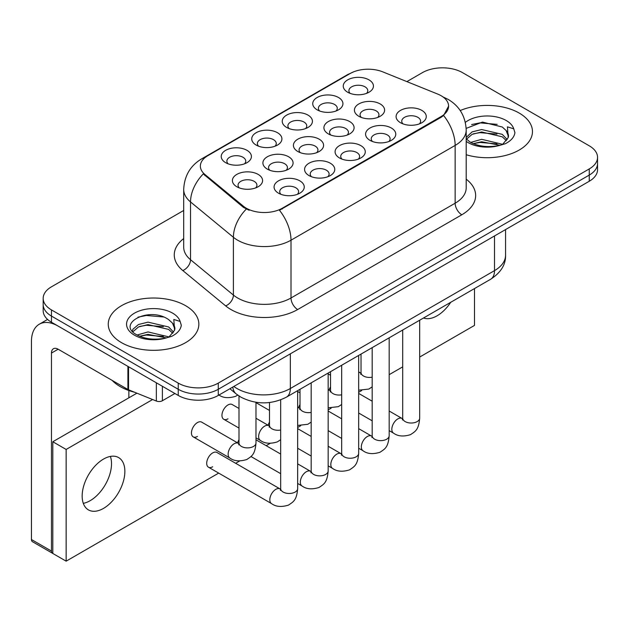 <?xml version="1.0" encoding="UTF-8"?>
<svg xmlns="http://www.w3.org/2000/svg" width="629" height="629" viewBox="0 0 629 629"><rect width="100%" height="100%" fill="white"/><g stroke="black" fill="none" stroke-linecap="round" stroke-linejoin="round"><path stroke-width="0.94" d="M256.145 145.055L256.145 145.055A15.096 8.72 180 0 1 256.145 132.727A15.096 8.72 180 0 1 277.499 132.727A15.096 8.72 180 0 1 277.499 145.055A15.096 8.72 180 0 1 256.145 145.055M275.022 146.211A9.435 5.449 0 0 0 276.257 143.514A9.435 5.449 0 0 0 273.497 139.662A9.435 5.449 0 0 0 263.213 138.482A9.435 5.449 0 0 0 257.387 143.514A9.435 5.449 0 0 0 258.621 146.211M286.651 127.443L286.651 127.443A15.096 8.72 180 0 1 286.651 115.115A15.096 8.72 180 0 1 308.006 115.115A15.096 8.72 180 0 1 308.006 127.443A15.096 8.72 180 0 1 286.651 127.443M305.529 128.599A9.435 5.449 0 0 0 306.763 125.902A9.435 5.449 0 0 0 304.004 122.05A9.435 5.449 0 0 0 293.719 120.87A9.435 5.449 0 0 0 287.893 125.902A9.435 5.449 0 0 0 289.128 128.599M317.158 109.831L317.158 109.831A15.096 8.72 180 0 1 317.158 97.503A15.096 8.72 180 0 1 338.512 97.503A15.096 8.72 180 0 1 338.512 109.831A15.096 8.72 180 0 1 317.158 109.831M336.035 110.987A9.435 5.449 0 0 0 337.27 108.29A9.435 5.449 0 0 0 334.51 104.438A9.435 5.449 0 0 0 324.226 103.258A9.435 5.449 0 0 0 318.4 108.29A9.435 5.449 0 0 0 319.634 110.987M347.664 92.219L347.664 92.219A15.096 8.72 180 0 1 347.664 79.891A15.096 8.72 180 0 1 369.019 79.891A15.096 8.72 180 0 1 369.019 92.219A15.096 8.72 180 0 1 347.664 92.219M366.542 93.375A9.435 5.449 0 0 0 367.776 90.678A9.435 5.449 0 0 0 365.017 86.826A9.435 5.449 0 0 0 354.732 85.646A9.435 5.449 0 0 0 348.906 90.678A9.435 5.449 0 0 0 350.141 93.375M225.646 162.667L225.646 162.667A15.096 8.72 180 0 1 225.646 150.339A15.096 8.72 180 0 1 246.993 150.339A15.096 8.72 180 0 1 246.993 162.667A15.096 8.72 180 0 1 225.646 162.667M244.516 163.823A9.435 5.449 0 0 0 245.75 161.126A9.435 5.449 0 0 0 242.991 157.274A9.435 5.449 0 0 0 232.706 156.094A9.435 5.449 0 0 0 226.88 161.126A9.435 5.449 0 0 0 228.123 163.823M267.317 169.115L267.317 169.115A15.096 8.72 180 0 1 267.317 156.794A15.096 8.72 180 0 1 288.672 156.794A15.096 8.72 180 0 1 288.672 169.115A15.096 8.72 180 0 1 267.317 169.115M286.195 170.27A9.435 5.449 0 0 0 287.429 167.573A9.435 5.449 0 0 0 284.67 163.729A9.435 5.449 0 0 0 274.386 162.541A9.435 5.449 0 0 0 268.559 167.573A9.435 5.449 0 0 0 269.794 170.27M297.824 151.503L297.824 151.503A15.096 8.72 180 0 1 297.824 139.182A15.096 8.72 180 0 1 319.178 139.182A15.096 8.72 180 0 1 319.178 151.503A15.096 8.72 180 0 1 297.824 151.503M316.702 152.658A9.435 5.449 0 0 0 317.936 149.961A9.435 5.449 0 0 0 315.168 146.109A9.435 5.449 0 0 0 304.892 144.929A9.435 5.449 0 0 0 299.066 149.961A9.435 5.449 0 0 0 300.3 152.658M328.33 133.891L328.33 133.891A15.096 8.72 180 0 1 328.33 121.562A15.096 8.72 180 0 1 349.685 121.57A15.096 8.72 180 0 1 349.685 133.891A15.096 8.72 180 0 1 328.33 133.891M347.208 135.046A9.435 5.449 0 0 0 348.442 132.349A9.435 5.449 0 0 0 345.675 128.497A9.435 5.449 0 0 0 335.391 127.317A9.435 5.449 0 0 0 329.572 132.349A9.435 5.449 0 0 0 330.807 135.046M358.837 116.279L358.837 116.279A15.096 8.72 180 0 1 358.837 103.95A15.096 8.72 180 0 1 380.183 103.95A15.096 8.72 180 0 1 380.191 116.279A15.096 8.72 180 0 1 358.837 116.279M377.714 117.434A9.435 5.449 0 0 0 378.949 114.737A9.435 5.449 0 0 0 376.181 110.885A9.435 5.449 0 0 0 365.897 109.705A9.435 5.449 0 0 0 360.079 114.737A9.435 5.449 0 0 0 361.313 117.434M236.811 186.734L236.811 186.734A15.096 8.72 180 0 1 236.811 174.406A15.096 8.72 180 0 1 258.165 174.406A15.096 8.72 180 0 1 258.165 186.734A15.096 8.72 180 0 1 236.811 186.734M255.689 187.89A9.435 5.449 0 0 0 256.923 185.193A9.435 5.449 0 0 0 254.163 181.341A9.435 5.449 0 0 0 243.879 180.153A9.435 5.449 0 0 0 238.053 185.193A9.435 5.449 0 0 0 239.287 187.89M308.996 175.57L308.996 175.57A15.096 8.72 180 0 1 308.996 163.241A15.096 8.72 180 0 1 330.343 163.241A15.096 8.72 180 0 1 330.343 175.57A15.096 8.72 180 0 1 308.996 175.57M327.866 176.725A9.435 5.449 0 0 0 329.109 174.029A9.435 5.449 0 0 0 326.341 170.176A9.435 5.449 0 0 0 316.057 168.997A9.435 5.449 0 0 0 310.231 174.029A9.435 5.449 0 0 0 311.473 176.725M339.503 157.958L339.503 157.958A15.096 8.72 180 0 1 339.503 145.629A15.096 8.72 180 0 1 360.849 145.629A15.096 8.72 180 0 1 360.849 157.958A15.096 8.72 180 0 1 339.503 157.958M358.373 159.113A9.435 5.449 0 0 0 359.607 156.417A9.435 5.449 0 0 0 356.847 152.564A9.435 5.449 0 0 0 346.563 151.377A9.435 5.449 0 0 0 340.737 156.417A9.435 5.449 0 0 0 341.979 159.113M370.001 140.346L370.001 140.346A15.096 8.72 180 0 1 370.001 128.017A15.096 8.72 180 0 1 391.356 128.017A15.096 8.72 180 0 1 391.356 140.346A15.096 8.72 180 0 1 370.001 140.346M388.879 141.501A9.435 5.449 0 0 0 390.114 138.805A9.435 5.449 0 0 0 387.354 134.952A9.435 5.449 0 0 0 377.07 133.765A9.435 5.449 0 0 0 371.244 138.805A9.435 5.449 0 0 0 372.478 141.501M400.508 122.726L400.508 122.726A15.096 8.72 180 0 1 400.508 110.405A15.096 8.72 180 0 1 421.862 110.405A15.096 8.72 180 0 1 421.862 122.726A15.096 8.72 180 0 1 400.508 122.726M419.386 123.882A9.435 5.449 0 0 0 420.62 121.185A9.435 5.449 0 0 0 417.86 117.34A9.435 5.449 0 0 0 407.576 116.153A9.435 5.449 0 0 0 401.75 121.185A9.435 5.449 0 0 0 402.985 123.882M278.49 193.182L278.49 193.182A15.096 8.72 180 0 1 278.49 180.853A15.096 8.72 180 0 1 299.836 180.853A15.096 8.72 180 0 1 299.836 193.182A15.096 8.72 180 0 1 278.49 193.182M297.36 194.337A9.435 5.449 0 0 0 298.602 191.641A9.435 5.449 0 0 0 295.834 187.788A9.435 5.449 0 0 0 285.55 186.609A9.435 5.449 0 0 0 279.724 191.641A9.435 5.449 0 0 0 280.966 194.337M437.729 94.083A25.474 14.711 180 0 1 441.133 95.734A25.474 14.711 180 0 1 448.595 106.136A25.474 14.711 180 0 1 441.133 116.538L282.327 208.215A25.474 14.711 180 0 1 243.447 206.257L204.975 174.532A25.474 14.711 180 0 1 200.368 166.095A25.474 14.711 180 0 1 207.829 155.693L350.156 73.522A25.474 14.711 180 0 1 382.786 71.871L437.729 94.083M519.2 113.071A45.296 26.151 0 0 0 460.224 110.547A45.296 26.151 0 0 1 519.2 113.071A45.296 26.151 0 0 1 532.464 131.563A45.296 26.151 0 0 0 519.2 113.071M185.579 305.678A45.296 26.151 0 0 0 136.218 300.009A45.296 26.151 0 0 0 108.259 324.171A45.296 26.151 0 0 0 121.531 342.663A45.296 26.151 0 0 0 170.884 348.332A45.296 26.151 0 0 0 198.85 324.171A45.296 26.151 0 0 0 185.579 305.678A45.296 26.151 0 0 0 136.218 300.009A45.296 26.151 0 0 0 108.259 324.171A45.296 26.151 0 0 0 121.531 342.663A45.296 26.151 0 0 0 170.884 348.332A45.296 26.151 0 0 0 198.85 324.171A45.296 26.151 0 0 0 185.579 305.678M448.595 106.136L443.602 115.5L441.133 117.293L279.465 210.267A33.03 19.067 60 0 1 291.007 240.192A37.748 21.795 180 0 1 237.628 240.192A37.748 21.795 180 0 1 233.398 237.282L190.532 201.94A37.748 21.795 180 0 1 183.699 189.439L183.699 247.221A37.748 21.795 0 0 0 190.532 259.722L233.398 295.064A37.748 21.795 0 0 0 237.628 297.981A37.748 21.795 0 0 0 291.007 297.981L455.144 203.214A37.748 21.795 0 0 0 466.199 187.804L466.199 130.022A37.748 21.795 180 0 1 455.144 145.425A33.03 19.067 -120 0 0 443.602 115.5M183.699 210.463L51.468 286.808A28.305 16.346 0 0 0 43.173 298.366L43.173 310.687A28.305 16.346 0 0 0 51.468 322.245L178.243 395.437L178.243 389.272A28.305 16.346 0 0 0 218.279 389.272L589.255 175.09A28.305 16.346 0 0 0 597.55 163.532A28.305 16.346 0 0 1 589.255 175.09L218.279 389.272A28.305 16.346 0 0 1 178.243 389.272L51.468 316.08L178.243 389.272L178.243 383.108A28.305 16.346 0 0 0 218.279 383.108L589.255 168.926A28.305 16.346 0 0 0 597.55 157.368A28.305 16.346 0 0 0 589.255 145.81L462.48 72.618A28.305 16.346 0 0 0 422.452 72.618L406.877 81.613M43.173 304.522A28.305 16.346 0 0 0 51.468 316.08A28.305 16.346 0 0 1 43.173 304.522M249.17 210.267L243.447 207.373L203.261 173.911A33.03 22.086 129.5 0 0 190.532 201.94L190.532 259.722A9.435 6.314 -50.5 0 1 182.803 270.549A47.183 27.236 180 0 1 183.699 238.58M466.199 154.734A45.296 26.151 0 0 0 532.464 131.563A45.296 26.151 0 0 1 466.199 154.734M43.173 298.366A28.305 16.346 0 0 0 51.468 309.916L178.243 383.108M178.243 395.437A28.305 16.346 0 0 0 218.279 395.437L589.255 181.254A28.305 16.346 0 0 0 597.55 169.696L597.55 157.368M466.199 138.797L470.075 142.044C478.331 146.518 488.088 147.658 499.347 145.472L505.339 143.727C511.094 140.77 514.294 137.075 514.923 132.648L513.744 128.827L507.438 126.846L508.185 137.649L508.499 136.186A21.331 12.313 0 0 0 506.093 130.494L502.272 127.011L482.474 122.089L466.16 128.395M508.185 137.649L502.98 143.931M470.704 142.413L481.649 139.316L502.477 144.285M496.973 143.884L479.974 142.429L473.22 143.648L481.649 141.761L500.11 145.299M466.199 137.437L472.088 131.901L481.649 129.535L502.256 134.354L507.21 139.512M466.514 139.158L472.088 134.354L481.649 131.98L502.256 136.8L506.392 140.676M506.093 130.494L508.491 136.477M471.616 124.55L479.974 122.859L497.185 124.377M473.189 133.875L479.974 132.64L496.973 134.103M112.182 380.419A47.183 27.236 0 0 0 120.194 386.583A47.183 27.236 0 0 0 134.692 392.284M174.571 330.264L174.886 328.794A21.331 12.313 0 0 0 172.472 323.109L168.658 319.626C148.994 305.718 116.231 323.872 136.454 334.652C144.717 339.133 154.475 340.273 165.726 338.08L171.717 336.334C177.48 333.378 180.672 329.69 181.309 325.264L180.13 321.443L173.824 319.461L174.563 330.256L169.358 336.546M137.083 335.021L148.035 331.931L168.863 336.9M163.351 336.499L146.353 335.037L139.599 336.263L148.035 334.376L166.488 337.915M132.302 331.066L132.947 329.219L138.474 324.517L148.035 322.142L168.635 326.962L173.596 332.12M132.892 331.774L138.474 326.962L148.035 324.588L168.635 329.407L172.771 333.284M172.472 323.109L174.87 329.085M137.995 317.165L146.353 315.467L163.571 316.985M139.575 326.482L146.353 325.256L163.351 326.71M90.167 500.684A30.192 17.431 120 0 0 110.382 456.426A30.192 17.431 120 0 1 90.167 500.684A30.192 17.431 120 0 1 83.295 503.342A30.192 17.431 120 0 0 90.167 500.684M162.392 386.292L162.392 400.736L174.909 393.51M127.907 366.377L58.143 326.097A37.748 21.795 -120 0 0 39.265 324.226A37.748 21.795 -120 0 0 31.45 341.508L31.45 539.517L51.468 551.075L51.468 353.066A9.435 5.449 60 0 1 53.418 348.749A9.435 5.449 60 0 1 58.143 349.213L127.907 389.493L127.907 366.377A4.718 2.72 0 0 0 128.536 366.683M51.468 551.075A4.718 2.72 120 0 0 52.443 553.237L32.425 541.679A4.718 2.72 -60 0 1 31.45 539.517M128.866 397.827L128.866 390.53M162.392 400.736A4.718 2.72 180 0 1 156.354 401.043L128.536 389.799A4.718 2.72 180 0 1 127.907 389.493M238.996 408.465L232.195 404.533A8.492 4.906 120 0 0 227.95 404.958A8.492 4.906 120 0 0 222.407 412.443A8.492 4.906 120 0 0 223.704 419.244A8.492 4.906 120 0 0 227.95 418.828M193.197 436.856L229.899 458.046A8.492 4.906 -60 0 1 228.594 451.237A8.492 4.906 -60 0 1 234.145 443.76A8.492 4.906 -60 0 1 234.523 443.555A8.492 4.906 -60 0 1 238.391 443.335L201.689 422.145A8.492 4.906 120 0 0 197.443 422.57A8.492 4.906 120 0 0 191.9 430.055A8.492 4.906 120 0 0 193.197 436.856A8.492 4.906 120 0 0 197.443 436.44M297.659 390.664L297.659 488.576C296.691 500.55 293.24 501.832 288.491 505.103C281.478 507.273 275.84 506.785 271.571 503.632A8.492 4.906 -60 0 1 270.273 496.831A8.492 4.906 -60 0 1 275.817 489.346A8.492 4.906 -60 0 1 276.194 489.142A8.492 4.906 -60 0 1 280.062 488.922L216.942 452.479A8.492 4.906 120 0 0 212.696 452.904A8.492 4.906 120 0 0 207.153 460.389A8.492 4.906 120 0 0 208.451 467.19A8.492 4.906 120 0 0 212.696 466.773M103.51 508.389A30.192 17.431 120 0 0 123.237 481.783A30.192 17.431 120 0 0 118.606 457.582A30.192 17.431 120 0 0 103.51 459.084A30.192 17.431 120 0 0 83.783 485.69A30.192 17.431 120 0 0 88.414 509.883A30.192 17.431 120 0 0 103.51 508.389M423.537 317.983A30.192 17.431 120 0 0 437.131 315.774A30.192 17.431 120 0 0 450.718 302.29M330.516 386.874A8.492 4.906 120 0 0 329.14 390.059M269.503 422.098A8.492 4.906 120 0 0 268.127 425.283M419.677 357.052L474.494 325.405L474.494 288.569M152.611 399.533L66.147 449.452L66.147 561.162L218.688 473.102M235.671 463.29L239.649 460.994M266.177 445.678L270.156 443.382M297.659 427.508L300.662 425.77M328.165 409.896L331.168 408.158M358.664 392.284L361.675 390.546M389.17 374.672L402.694 366.864M238.996 439.71A8.492 4.906 120 0 0 237.62 442.895M300.009 404.486A8.492 4.906 120 0 0 298.633 407.671M136.91 393.18L52.805 441.747L52.805 553.465L66.147 561.162M66.147 449.452L52.805 441.747M282.327 208.215L282.327 208.977M243.447 206.257L243.447 207.373M204.975 174.532L204.975 175.648M441.133 116.538L441.133 117.293M297.674 309.531A9.435 5.449 60 0 1 291.007 297.981L291.007 240.192L455.144 145.425L455.144 203.214A9.435 5.449 60 0 0 461.82 214.772L297.674 309.531A47.183 27.236 180 0 1 230.953 309.531A47.183 27.236 180 0 1 225.669 305.898L182.803 270.549M466.199 130.022C465.562 116.444 459.595 106.27 448.304 99.492L443.539 97.165A33.03 15.466 112 0 0 443.091 97.008M205.023 157.62A33.03 19.067 -120 0 0 201.594 158.909C190.304 165.686 184.344 175.868 183.699 189.439M201.594 158.909L347.381 74.741A33.03 19.067 60 0 1 349.889 73.679M246.261 209.119A33.03 22.086 129.5 0 0 233.398 237.282L233.398 295.064A9.435 6.314 -50.5 0 1 225.669 305.898M466.199 179.163A47.183 27.236 180 0 1 461.82 214.772M218.279 383.108L218.279 395.437M589.255 168.926L589.255 181.254M51.468 309.916L51.468 322.245M233.831 386.458A37.748 21.795 0 0 0 236.96 388.51A37.748 21.795 0 0 0 290.339 388.51L494.512 270.627A37.748 21.795 0 0 0 505.567 255.217C505.842 264.581 500.857 272.601 490.604 279.268L286.431 397.143A18.87 10.897 60 0 0 290.339 388.51L290.339 353.836M494.512 235.954L494.512 270.627A18.87 10.897 60 0 1 490.604 279.268M232.801 387.055A18.87 12.619 129.5 0 0 236.182 393.911L229.899 388.73M297.659 488.576A8.492 4.906 180 0 1 294.781 492.255A8.492 4.906 180 0 1 283.16 492.043A8.492 4.906 180 0 1 280.668 488.576L280.4 490.408M255.979 402.285L255.979 442.989A8.492 4.906 180 0 1 253.102 446.661A8.492 4.906 180 0 1 241.481 446.456A8.492 4.906 180 0 1 238.996 442.989L238.996 395.987M328.165 373.052L328.165 470.964A8.492 4.906 180 0 1 325.287 474.636A8.492 4.906 180 0 1 313.667 474.431A8.492 4.906 180 0 1 311.174 470.964L310.907 472.796M328.165 470.964C327.198 482.938 323.746 484.22 318.997 487.483C311.984 489.661 306.347 489.165 302.077 486.02A8.492 4.906 -60 0 1 300.78 479.219A8.492 4.906 -60 0 1 306.323 471.734A8.492 4.906 -60 0 1 306.7 471.53A8.492 4.906 -60 0 1 310.569 471.31L311.151 471.616M358.664 355.44L358.664 453.352A8.492 4.906 180 0 1 355.794 457.024A8.492 4.906 180 0 1 344.173 456.819A8.492 4.906 180 0 1 341.681 453.352L341.413 455.184M358.664 453.352C357.704 465.326 354.253 466.608 349.504 469.871C342.49 472.049 336.853 471.553 332.584 468.408A8.492 4.906 -60 0 1 331.279 461.6A8.492 4.906 -60 0 1 336.829 454.122A8.492 4.906 -60 0 1 337.207 453.918A8.492 4.906 -60 0 1 341.075 453.698L341.657 454.004M389.17 337.828L389.17 435.74A8.492 4.906 180 0 1 386.3 439.412A8.492 4.906 180 0 1 374.68 439.207A8.492 4.906 180 0 1 372.187 435.74L371.92 437.572M389.17 435.74C388.211 447.714 384.759 448.996 380.01 452.259C372.997 454.429 367.36 453.941 363.09 450.796A8.492 4.906 -60 0 1 361.785 443.988A8.492 4.906 -60 0 1 367.336 436.51A8.492 4.906 -60 0 1 367.713 436.306A8.492 4.906 -60 0 1 371.582 436.086L372.164 436.392M419.677 320.216L419.677 418.128A8.492 4.906 180 0 1 416.807 421.8A8.492 4.906 180 0 1 405.178 421.587A8.492 4.906 180 0 1 402.694 418.128L402.418 419.96M419.677 418.128C418.717 430.102 415.266 431.376 410.517 434.647C403.504 436.817 397.866 436.329 393.597 433.184A8.492 4.906 -60 0 1 392.292 426.376A8.492 4.906 -60 0 1 397.843 418.898A8.492 4.906 -60 0 1 398.22 418.694A8.492 4.906 -60 0 1 402.088 418.474L402.67 418.78M280.668 430.024A8.492 4.906 180 0 1 271.987 428.844A8.492 4.906 180 0 1 269.503 425.377L269.503 402.529M255.979 437.878L260.406 440.434A8.492 4.906 -60 0 1 259.101 433.625A8.492 4.906 -60 0 1 264.652 426.147A8.492 4.906 -60 0 1 265.029 425.943A8.492 4.906 -60 0 1 268.897 425.723L255.979 418.269M311.174 412.412A8.492 4.906 180 0 1 302.494 411.224A8.492 4.906 180 0 1 300.009 407.757L300.009 389.304M297.659 407.718A8.492 4.906 -60 0 1 299.404 408.111L297.659 407.105M341.681 394.8A8.492 4.906 180 0 1 333 393.612A8.492 4.906 180 0 1 330.516 390.145L330.516 371.692M328.165 390.106A8.492 4.906 -60 0 1 329.911 390.499L328.165 389.493M513.744 128.827A26.992 15.583 0 0 0 506.259 120.54A26.992 15.583 0 0 0 465.35 122.388M466.199 141.368A26.992 15.583 0 0 0 468.086 142.579A26.992 15.583 0 0 0 499.347 145.472M180.13 321.443A26.992 15.583 0 0 0 172.645 313.156A26.992 15.583 0 0 0 134.464 313.156A26.992 15.583 0 0 0 134.464 335.194A26.992 15.583 0 0 0 165.726 338.08M51.468 353.066L58.143 349.213M128.536 366.746L128.536 389.799M156.354 401.043L156.354 382.802M372.187 377.188A8.492 4.906 180 0 1 363.507 376A8.492 4.906 180 0 1 361.022 372.533L361.022 354.08M358.664 372.494A8.492 4.906 -60 0 1 360.409 372.887L358.664 371.881M347.381 74.741L353.443 71.926M443.539 97.165L443.044 96.968M286.431 397.143C271.241 404.777 256.058 404.777 240.868 397.143L236.182 393.911M505.567 255.217L505.567 229.577M271.571 503.632L208.451 467.19M280.668 399.863L280.668 488.576M280.062 488.922L280.644 489.228M238.973 443.642L238.391 443.335M229.899 458.046C234.082 461.183 239.72 461.67 246.82 459.508C251.561 456.245 255.012 454.964 255.979 442.989M128.866 396.993L129.59 397.41M238.721 444.821L238.996 442.989M218.727 394.847C222.91 397.984 228.555 398.471 235.647 396.309L237.723 395.098M302.077 486.02L297.659 483.465M280.668 473.661L250.995 456.528M311.174 382.857L311.174 470.964M310.569 471.31L297.659 463.856M280.668 454.052L255.979 439.797M332.584 468.408L328.165 465.853M311.174 456.049L297.659 448.241M341.681 365.245L341.681 453.352M341.075 453.698L328.165 446.244M311.174 436.44L297.659 428.632M363.09 450.796L358.664 448.241M341.681 438.437L328.165 430.629M372.187 347.633L372.187 435.74M371.582 436.086L358.664 428.632M341.681 418.828L328.165 411.02M393.597 433.184L389.17 430.629M372.187 420.825L358.664 413.017M402.694 330.021L402.694 418.128M402.088 418.474L389.17 411.02M372.187 401.208L358.664 393.408M269.479 426.03L268.897 425.723M260.406 440.434C264.589 443.571 270.226 444.058 277.326 441.896L280.668 439.695M238.996 428.074L223.704 419.244M269.228 427.209L269.503 425.377M299.978 408.418L299.404 408.111M297.659 425.432L307.833 424.284L311.174 422.083M269.503 410.462L255.979 402.654M299.734 409.597L300.009 407.757M330.484 390.806L329.911 390.499M328.165 407.812L338.339 406.672L341.681 404.471M300.009 392.85L297.659 391.49M330.241 391.985L330.516 390.145M39.265 324.226L47.568 319.438M360.991 373.194L360.409 372.887M358.664 390.2L368.846 389.06L372.187 386.859M330.516 375.238L328.165 373.878M360.747 374.373L361.022 372.533"/></g></svg>

